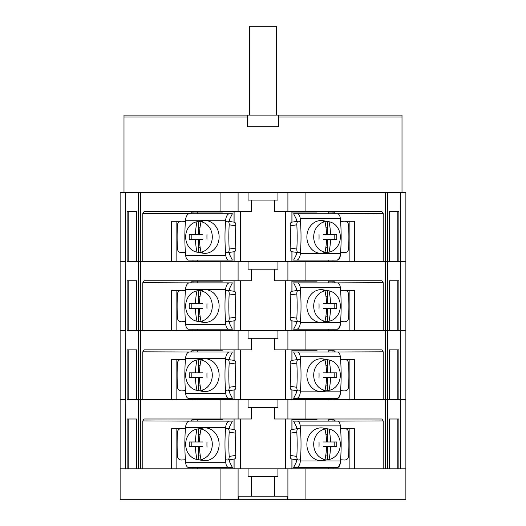 <?xml version="1.0" encoding="UTF-8"?>
<svg xmlns="http://www.w3.org/2000/svg" width="526" height="526" viewBox="0 0 526 526"><rect width="100%" height="100%" fill="white"/><g stroke="black" fill="none" stroke-linecap="round" stroke-linejoin="round"><path stroke-width="0.79" d="M123.991 115.109L123.991 117.042L123.991 115.109L402.009 115.109L402.009 192.338L400.279 192.338L405.868 192.338L405.868 261.455L398.859 261.455L398.859 211.643L389.437 211.643L397.801 211.643L397.801 261.455M389.437 211.643L389.437 261.455L383.198 261.455L383.198 213.576L381.935 211.643L305.922 211.643L305.922 192.338L385.479 192.338L140.521 192.338L220.078 192.338L220.078 211.643L144.065 211.643L142.802 213.576L142.802 261.455L140.521 261.455L140.521 192.338L123.991 192.338L123.991 117.042L247.555 117.042L247.555 115.109L247.555 126.694L278.445 126.694L278.445 117.042L402.009 117.042M278.445 115.109L278.445 117.042L278.445 115.109M249.488 115.109L249.488 26.3L276.512 26.3L276.512 115.109M389.437 280.759L389.437 330.571L387.386 330.571L400.279 330.571L400.279 468.811L405.868 468.811L400.187 468.811L400.187 399.694L405.868 399.694L400.187 399.694L400.279 192.338L400.279 261.455L405.868 261.455L405.868 330.571L398.859 330.571L398.859 280.759L389.437 280.759L397.801 280.759L397.801 330.571M400.187 192.338L385.479 192.338L385.479 261.455L387.386 261.455L387.386 192.338M238.87 499.7L287.13 499.7L287.13 496.222L238.87 496.222L238.87 499.7L120.132 499.7L120.132 192.338L125.721 192.338L125.721 261.455L120.132 261.455L125.813 261.455L125.721 330.571L120.132 330.571L125.813 330.571L125.721 399.694L120.132 399.694L125.813 399.694L125.721 468.811L120.132 468.811L125.813 468.811L125.813 192.338M251.415 200.058L251.415 211.643L220.078 211.643M274.585 200.058L274.585 211.643L305.922 211.643M234.096 211.643L234.096 222.15M234.096 251.724L234.096 261.455M240.343 211.643L240.343 261.455M285.657 211.643L285.657 261.455M248.075 192.338L248.075 200.058L277.925 200.058L277.925 192.338M127.141 261.455L138.614 261.455L136.563 261.455L136.563 211.643L127.141 211.643L127.141 261.455M192.24 282.883L142.802 282.692L142.802 330.571L140.521 330.571L140.521 261.455L138.614 261.455L385.479 261.455L385.479 330.571L383.198 330.571L383.198 282.692L335.207 282.883M128.199 261.455L128.199 211.643L136.563 211.643M192.726 211.643L190.793 213.576L192.24 213.766M185.441 221.295L182.824 221.295L185.422 221.492A104.253 52.127 90 0 0 185.422 252.381L181.26 252.677M180.438 221.295L171.66 221.295L171.66 261.455M176.118 261.455L176.118 221.295M340.559 221.295L343.176 221.295L340.578 221.492A104.253 52.127 -90 0 0 340.335 218.54A5.793 2.893 -90 0 0 337.482 213.766L293.633 213.766L296.335 219.171A96.534 48.267 90 0 1 296.539 221.459M345.562 221.295L354.34 221.295L354.34 261.455M383.198 213.576L335.207 213.766M335.207 213.576L333.274 211.643M349.882 261.455L349.882 221.295M291.904 211.643L291.904 222.15M291.904 251.724L291.904 261.455M297.894 211.643L297.894 212.031M300.773 211.643L300.773 212.031L303.108 212.031L301.03 211.643M222.334 211.643L222.334 212.031L197.257 212.031L197.257 213.766M193.016 213.766L193.016 212.031L197.257 212.031M201.221 211.643L201.221 212.031M195.429 211.643L195.429 212.031M197.257 260.107L197.257 261.455M234.037 261.455L234.037 251.73M234.037 222.143L234.037 211.643M193.016 261.455L193.016 260.107M330.571 212.031L330.571 211.643M291.904 212.031L317.04 212.031L317.04 211.643M332.984 213.766L332.984 212.031L328.743 212.031M314.147 212.031L314.147 211.643M328.743 213.766L328.743 211.643M328.743 261.455L328.743 260.107M291.963 212.031L291.963 222.143M291.963 251.73L291.963 261.455M332.984 261.455L332.984 260.107M296.539 252.414A96.534 48.267 90 0 1 296.335 254.696L293.633 260.107L336.666 260.107A7.726 3.86 -90 0 0 340.48 253.617A104.253 52.127 -90 0 1 340.335 255.334A5.793 2.893 -90 0 1 337.482 260.107L333.76 260.107M296.539 260.107A7.726 3.86 -90 0 0 300.353 253.617L340.48 253.617A104.253 52.127 -90 0 0 340.578 252.381L344.392 252.664C346.779 252.611 348.159 251.408 348.534 249.054L348.534 249.054A108.119 54.06 -90 0 0 348.876 236.937L348.876 236.937A108.119 54.06 -90 0 0 348.534 224.819C348.159 222.465 346.779 221.262 344.392 221.209L340.578 221.492A104.253 52.127 -90 0 1 340.578 252.381L344.392 252.664M348.436 249.719L348.337 250.06M348.186 250.442L347.923 250.922M346.332 252.309L345.838 252.5M346.568 221.683L346.936 221.919M348.495 224.47L348.534 224.819M229.461 221.459A96.534 48.267 -90 0 1 229.665 219.171L232.367 213.766L189.334 213.766A7.726 3.86 90 0 0 185.52 220.256A104.253 52.127 90 0 0 185.422 221.492L181.608 221.209C179.221 221.262 177.841 222.465 177.466 224.819A108.119 54.06 90 0 0 177.124 236.937L177.124 236.937A108.119 54.06 90 0 0 177.466 249.054C177.841 251.408 179.221 252.611 181.608 252.664L185.422 252.381A104.253 52.127 90 0 0 185.665 255.334A5.793 2.893 90 0 0 188.518 260.107L192.24 260.107M179.432 252.191L179.064 251.954M177.505 249.403L177.466 249.054M177.564 224.148L177.67 223.793M177.814 223.432L178.077 222.952M179.668 221.564L180.162 221.374M291.871 251.671C290.707 251.619 290.142 250.415 290.168 248.062A101.433 50.713 90 0 0 290.168 225.812C290.142 223.458 290.707 222.255 291.871 222.196M300.353 253.617A104.253 52.127 -90 0 0 300.445 252.381A104.253 52.127 90 0 0 300.445 221.492L298.242 221.209L291.588 222.196M298.525 221.209C297.361 221.262 296.789 222.465 296.822 224.819A108.119 54.06 90 0 1 296.822 249.054L290.168 248.062M290.168 225.812L296.822 224.819M296.822 249.054C296.789 251.408 297.361 252.611 298.525 252.664L291.588 251.671M300.445 252.381L298.525 252.664M300.445 221.492A104.253 52.127 -90 0 0 300.208 218.54A5.793 2.893 -90 0 0 297.354 213.766M229.461 213.766A7.726 3.86 90 0 0 225.647 220.256A104.253 52.127 90 0 0 225.555 221.492A104.253 52.127 -90 0 0 225.555 252.381A104.253 52.127 90 0 0 225.792 255.334A5.793 2.893 90 0 0 228.646 260.107L232.367 260.107L229.665 254.696A96.534 48.267 -90 0 1 229.461 252.414M234.129 222.196C235.293 222.255 235.858 223.458 235.832 225.812A101.433 50.713 -90 0 0 235.832 248.062C235.858 250.409 235.293 251.619 234.129 251.671M225.555 252.381L227.758 252.664L234.412 251.671M227.475 252.664C228.639 252.611 229.211 251.408 229.178 249.054A108.119 54.06 -90 0 1 229.178 224.819L235.832 225.812M235.832 248.062L229.178 249.054M229.178 224.819C229.211 222.465 228.639 221.262 227.475 221.209L234.412 222.196M225.555 221.492L227.475 221.209M188.518 260.107L228.646 260.107M306.875 236.937A16.411 14.215 -90 0 1 323.24 220.716L329.039 221.742A15.372 13.314 -90 0 1 340.335 236.937A15.372 13.314 90 0 1 329.039 252.132L323.24 253.157A16.411 14.215 90 0 1 306.875 236.937M327.343 227.219L327.343 234.622L330.552 234.622A38.543 19.271 -90 0 0 329.026 221.742L327.724 221.512A15.602 13.512 90 0 0 323.714 221.512L325.015 221.742A38.543 19.271 90 0 1 326.541 234.622L323.326 234.622M323.326 239.251L326.541 239.251A38.543 19.271 90 0 1 325.015 252.132A15.372 13.314 90 0 1 313.706 236.937A15.372 13.314 -90 0 1 325.015 221.742M325.811 247.687L327.724 247.687L327.724 252.362L329.026 252.132A38.543 19.271 -90 0 0 330.552 239.251L327.343 239.251L327.343 247.687M325.015 252.132L323.714 252.362A15.602 13.512 90 0 0 327.724 252.362M325.956 227.219L327.724 227.219L327.724 221.512M334.194 239.251L334.194 234.622M330.552 234.622L336.752 234.622A37.234 18.614 90 0 1 336.752 239.251L330.552 239.251M319.026 239.251A37.234 18.614 -90 0 0 319.026 234.622M196.961 252.132A15.372 13.314 -90 0 1 185.665 236.937A15.372 13.314 90 0 1 196.961 221.742L202.76 220.716A16.411 14.215 90 0 1 219.125 236.937A16.411 14.215 -90 0 1 202.76 253.157L196.961 252.132A15.372 13.314 -90 0 0 196.974 252.132L198.276 252.362A15.602 13.512 -90 0 0 202.286 252.362L200.985 252.132A38.543 19.271 -90 0 1 199.459 239.251L202.674 239.251M202.674 234.622L199.459 234.622A38.543 19.271 -90 0 1 200.985 221.742L202.286 221.512A15.602 13.512 -90 0 0 198.276 221.512L196.974 221.742A38.543 19.271 90 0 0 195.448 234.622L198.657 234.622L198.657 227.219M200.985 221.742A15.372 13.314 90 0 1 212.294 236.937A15.372 13.314 -90 0 1 200.985 252.132M198.276 252.362L198.276 247.687L200.189 247.687M198.276 221.512L198.276 227.219L200.044 227.219M196.974 252.132A38.543 19.271 90 0 1 195.448 239.251L198.657 239.251L198.657 247.687M191.806 234.622L191.806 239.251M195.448 239.251L189.248 239.251A37.234 18.614 -90 0 1 189.248 234.622L195.448 234.622M206.974 234.622A37.234 18.614 90 0 0 206.974 239.251M389.437 418.998L397.801 418.998L397.801 468.811L398.859 468.811L398.859 418.998L389.437 418.998L389.437 468.811L397.801 468.811L387.386 468.811L387.386 399.694L385.479 399.694L400.187 399.694L398.859 399.694L398.859 349.882L389.437 349.882L389.437 399.694L387.386 399.694L387.386 330.571L385.479 330.571L387.386 330.571L387.386 261.455L400.279 261.455L400.279 330.571L405.868 330.571L405.868 499.7L287.13 499.7M251.415 269.18L251.415 280.759L144.065 280.759L142.802 282.692M274.585 269.18L274.585 280.759L381.935 280.759L383.198 282.692M234.096 280.759L234.096 291.266M234.096 320.84L234.096 330.571M240.343 280.759L240.343 330.571M285.657 280.759L285.657 330.571M248.075 261.455L248.075 269.18L277.925 269.18L277.925 261.455M127.141 330.571L138.614 330.571L136.563 330.571L136.563 280.759L127.141 280.759L127.141 330.571M192.24 352.006L142.802 351.809L142.802 399.694L140.521 399.694L140.521 330.571L138.614 330.571L385.479 330.571L385.479 399.694L383.198 399.694L383.198 351.809L335.207 352.006M128.199 330.571L128.199 280.759L136.563 280.759M185.441 290.418L182.824 290.418L185.422 290.608A104.253 52.127 90 0 0 185.422 321.498L181.26 321.794M180.438 290.418L171.66 290.418L171.66 330.571M190.793 282.692L192.726 280.759M176.118 330.571L176.118 290.418M340.559 290.418L343.176 290.418L340.578 290.608A104.253 52.127 -90 0 0 340.335 287.656A5.793 2.893 -90 0 0 337.482 282.883L293.633 282.883L296.335 288.294A96.534 48.267 90 0 1 296.539 290.576M345.562 290.418L354.34 290.418L354.34 330.571M335.207 282.692L333.274 280.759M349.882 330.571L349.882 290.418M291.904 280.759L291.904 291.266M291.904 320.84L291.904 330.571M297.894 280.759L297.894 281.147M300.773 280.759L300.773 281.147L303.108 281.147L301.03 280.759M222.334 280.759L222.334 281.147L197.257 281.147L197.257 282.883M193.016 282.883L193.016 281.147L197.257 281.147M201.221 280.759L201.221 281.147M195.429 280.759L195.429 281.147M197.257 329.223L197.257 330.571M234.037 330.571L234.037 320.847M234.037 291.259L234.037 280.759M193.016 330.571L193.016 329.223M330.571 281.147L330.571 280.759M291.904 281.147L317.04 281.147L317.04 280.759M332.984 282.883L332.984 281.147L328.743 281.147M314.147 281.147L314.147 280.759M328.743 282.883L328.743 280.759M328.743 330.571L328.743 329.223M291.963 281.147L291.963 291.259M291.963 320.847L291.963 330.571M332.984 330.571L332.984 329.223M296.539 321.531A96.534 48.267 90 0 1 296.335 323.819L293.633 329.223L336.666 329.223A7.726 3.86 -90 0 0 340.48 322.734A104.253 52.127 -90 0 1 340.335 324.45A5.793 2.893 -90 0 1 337.482 329.223L333.76 329.223M296.539 329.223A7.726 3.86 -90 0 0 300.353 322.734L340.48 322.734A104.253 52.127 -90 0 0 340.578 321.498L344.392 321.78C346.779 321.728 348.159 320.525 348.534 318.171L348.534 318.171A108.119 54.06 -90 0 0 348.876 306.053L348.876 306.053A108.119 54.06 -90 0 0 348.534 293.935C348.159 291.582 346.779 290.378 344.392 290.326L340.578 290.608A104.253 52.127 -90 0 1 340.578 321.498L344.392 321.78M348.436 318.841L348.337 319.177M348.186 319.558L347.923 320.038M346.332 321.425L345.838 321.616M346.568 290.806L346.936 291.036M348.495 293.587L348.534 293.935M229.461 290.576A96.534 48.267 -90 0 1 229.665 288.294L232.367 282.883L189.334 282.883A7.726 3.86 90 0 0 185.52 289.372A104.253 52.127 90 0 0 185.422 290.608L181.608 290.326C179.221 290.378 177.841 291.582 177.466 293.935A108.119 54.06 90 0 0 177.124 306.053L177.124 306.053A108.119 54.06 90 0 0 177.466 318.171C177.841 320.525 179.221 321.728 181.608 321.78L185.422 321.498A104.253 52.127 90 0 0 185.665 324.45A5.793 2.893 90 0 0 188.518 329.223L192.24 329.223M179.432 321.307L179.064 321.07M177.505 318.519L177.466 318.171M177.564 293.271L177.67 292.91M177.814 292.548L178.077 292.068M179.668 290.681L180.162 290.49M291.871 320.794C290.707 320.735 290.142 319.532 290.168 317.178A101.433 50.713 90 0 0 290.168 294.928C290.142 292.581 290.707 291.371 291.871 291.319M300.353 322.734A104.253 52.127 -90 0 0 300.445 321.498A104.253 52.127 90 0 0 300.445 290.608L298.242 290.326L291.588 291.319M298.525 290.326C297.361 290.378 296.789 291.582 296.822 293.935A108.119 54.06 90 0 1 296.822 318.171L290.168 317.178M290.168 294.928L296.822 293.935M296.822 318.171C296.789 320.525 297.361 321.728 298.525 321.78L291.588 320.794M300.445 321.498L298.525 321.78M300.445 290.608A104.253 52.127 -90 0 0 300.208 287.656A5.793 2.893 -90 0 0 297.354 282.883M229.461 282.883A7.726 3.86 90 0 0 225.647 289.372A104.253 52.127 90 0 0 225.555 290.608A104.253 52.127 -90 0 0 225.555 321.498A104.253 52.127 90 0 0 225.792 324.45A5.793 2.893 90 0 0 228.646 329.223L232.367 329.223L229.665 323.819A96.534 48.267 -90 0 1 229.461 321.531M234.129 291.319C235.293 291.371 235.858 292.574 235.832 294.928A101.433 50.713 -90 0 0 235.832 317.178C235.858 319.532 235.293 320.735 234.129 320.794M225.555 321.498L227.758 321.78L234.412 320.794M227.475 321.78C228.639 321.728 229.211 320.525 229.178 318.171A108.119 54.06 -90 0 1 229.178 293.935L235.832 294.928M235.832 317.178L229.178 318.171M229.178 293.935C229.211 291.582 228.639 290.378 227.475 290.326L234.412 291.319M225.555 290.608L227.475 290.326M188.518 329.223L228.646 329.223M306.875 306.053A16.411 14.215 -90 0 1 323.24 289.833L329.039 290.858A15.372 13.314 -90 0 1 340.335 306.053A15.372 13.314 90 0 1 329.039 321.248L323.24 322.274A16.411 14.215 90 0 1 306.875 306.053M327.343 296.335L327.343 303.739L330.552 303.739A38.543 19.271 -90 0 0 329.026 290.858L327.724 290.628A15.602 13.512 90 0 0 323.714 290.628L325.015 290.858A38.543 19.271 90 0 1 326.541 303.739L323.326 303.739M323.326 308.368L326.541 308.368A38.543 19.271 90 0 1 325.015 321.248A15.372 13.314 90 0 1 313.706 306.053A15.372 13.314 -90 0 1 325.015 290.858M325.811 316.803L327.724 316.803L327.724 321.478L329.026 321.248A38.543 19.271 -90 0 0 330.552 308.368L327.343 308.368L327.343 316.803M325.015 321.248L323.714 321.478A15.602 13.512 90 0 0 327.724 321.478M325.956 296.335L327.724 296.335L327.724 290.628M334.194 308.368L334.194 303.739M330.552 303.739L336.752 303.739A37.234 18.614 90 0 1 336.752 308.368L330.552 308.368M319.026 308.368A37.234 18.614 -90 0 0 319.026 303.739M196.961 321.248A15.372 13.314 -90 0 1 185.665 306.053A15.372 13.314 90 0 1 196.961 290.858L202.76 289.833A16.411 14.215 90 0 1 219.125 306.053A16.411 14.215 -90 0 1 202.76 322.274L196.961 321.248A15.372 13.314 -90 0 0 196.974 321.248L198.276 321.478A15.602 13.512 -90 0 0 202.286 321.478L200.985 321.248A38.543 19.271 -90 0 1 199.459 308.368L202.674 308.368M202.674 303.739L199.459 303.739A38.543 19.271 -90 0 1 200.985 290.858L202.286 290.628A15.602 13.512 -90 0 0 198.276 290.628L196.974 290.858A38.543 19.271 90 0 0 195.448 303.739L198.657 303.739L198.657 296.335M200.985 290.858A15.372 13.314 90 0 1 212.294 306.053A15.372 13.314 -90 0 1 200.985 321.248M198.276 321.478L198.276 316.803L200.189 316.803M198.276 290.628L198.276 296.335L200.044 296.335M196.974 321.248A38.543 19.271 90 0 1 195.448 308.368L198.657 308.368L198.657 316.803M191.806 303.739L191.806 308.368M195.448 308.368L189.248 308.368A37.234 18.614 -90 0 1 189.248 303.739L195.448 303.739M206.974 303.739A37.234 18.614 90 0 0 206.974 308.368M251.415 338.297L251.415 349.882L144.065 349.882L142.802 351.809M274.585 338.297L274.585 349.882L381.935 349.882L383.198 351.809M234.096 349.882L234.096 360.389M234.096 389.957L234.096 399.694M240.343 349.882L240.343 399.694M285.657 349.882L285.657 399.694M248.075 330.571L248.075 338.297L277.925 338.297L277.925 330.571M127.141 399.694L138.614 399.694L136.563 399.694L136.563 349.882L127.141 349.882L127.141 399.694M192.24 421.122L142.802 420.932L142.802 468.811L140.521 468.811L140.521 399.694L138.614 399.694L385.479 399.694L385.479 468.811L383.198 468.811L383.198 420.932L335.207 421.122M128.199 399.694L128.199 349.882L136.563 349.882M389.437 349.882L397.801 349.882L397.801 399.694M185.441 359.534L182.824 359.534L185.422 359.725A104.253 52.127 90 0 0 185.422 390.614L181.26 390.91M180.438 359.534L171.66 359.534L171.66 399.694M190.793 351.809L192.726 349.882M176.118 399.694L176.118 359.534M340.559 359.534L343.176 359.534L340.578 359.725A104.253 52.127 -90 0 0 340.335 356.773A5.793 2.893 -90 0 0 337.482 352.006L293.633 352.006L296.335 357.41A96.534 48.267 90 0 1 296.539 359.699M345.562 359.534L354.34 359.534L354.34 399.694M335.207 351.809L333.274 349.882M349.882 399.694L349.882 359.534M291.904 349.882L291.904 360.389M291.904 389.957L291.904 399.694M297.894 349.882L297.894 350.263M300.773 349.882L300.773 350.263L303.108 350.263L301.03 349.882M222.334 349.882L222.334 350.263L197.257 350.263L197.257 352.006M193.016 352.006L193.016 350.263L197.257 350.263M201.221 349.882L201.221 350.263M195.429 349.882L195.429 350.263M197.257 398.34L197.257 399.694M234.037 399.694L234.037 389.963M234.037 360.376L234.037 349.882M193.016 399.694L193.016 398.34M330.571 350.263L330.571 349.882M291.904 350.263L317.04 350.263L317.04 349.882M332.984 352.006L332.984 350.263L328.743 350.263M314.147 350.263L314.147 349.882M328.743 352.006L328.743 349.882M328.743 399.694L328.743 398.34M291.963 350.263L291.963 360.376M291.963 389.963L291.963 399.694M332.984 399.694L332.984 398.34M296.539 390.647A96.534 48.267 90 0 1 296.335 392.935L293.633 398.34L336.666 398.34A7.726 3.86 -90 0 0 340.48 391.85A104.253 52.127 -90 0 1 340.335 393.573A5.793 2.893 -90 0 1 337.482 398.34L333.76 398.34M296.539 398.34A7.726 3.86 -90 0 0 300.353 391.85L340.48 391.85A104.253 52.127 -90 0 0 340.578 390.614L344.392 390.903C346.779 390.844 348.159 389.641 348.534 387.287L348.534 387.294A108.119 54.06 -90 0 0 348.876 375.17L348.876 375.17A108.119 54.06 -90 0 0 348.534 363.052C348.159 360.704 346.779 359.501 344.392 359.442L340.578 359.725A104.253 52.127 -90 0 1 340.578 390.614L344.392 390.903M348.436 387.958L348.337 388.293M348.186 388.675L347.923 389.161M346.332 390.542L345.838 390.733M346.568 359.922L346.936 360.152M348.495 362.703L348.534 363.052M229.461 359.699A96.534 48.267 -90 0 1 229.665 357.41L232.367 352.006L189.334 352.006A7.726 3.86 90 0 0 185.52 358.489A104.253 52.127 90 0 0 185.422 359.725L181.608 359.442C179.221 359.501 177.841 360.704 177.466 363.052A108.119 54.06 90 0 0 177.124 375.17L177.124 375.17A108.119 54.06 90 0 0 177.466 387.287C177.841 389.641 179.221 390.844 181.608 390.903L185.422 390.614A104.253 52.127 90 0 0 185.665 393.573A5.793 2.893 90 0 0 188.518 398.34L192.24 398.34M179.432 390.423L179.064 390.187M177.505 387.636L177.466 387.294M177.564 362.388L177.67 362.026M177.814 361.664L178.077 361.184M179.668 359.797L180.162 359.606M291.871 389.911C290.707 389.851 290.142 388.648 290.168 386.294A101.433 50.713 90 0 0 290.168 364.051C290.142 361.697 290.707 360.488 291.871 360.435M300.353 391.85A104.253 52.127 -90 0 0 300.445 390.614A104.253 52.127 90 0 0 300.445 359.725L298.242 359.442L291.588 360.435M298.525 359.442C297.361 359.501 296.789 360.704 296.822 363.052A108.119 54.06 90 0 1 296.822 387.287L290.168 386.294M290.168 364.051L296.822 363.052M296.822 387.287C296.789 389.641 297.361 390.844 298.525 390.903L291.588 389.911M300.445 390.614L298.525 390.903M300.445 359.725A104.253 52.127 -90 0 0 300.208 356.773A5.793 2.893 -90 0 0 297.354 352.006M229.461 352.006A7.726 3.86 90 0 0 225.647 358.489A104.253 52.127 90 0 0 225.555 359.725A104.253 52.127 -90 0 0 225.555 390.614A104.253 52.127 90 0 0 225.792 393.573A5.793 2.893 90 0 0 228.646 398.34L232.367 398.34L229.665 392.935A96.534 48.267 -90 0 1 229.461 390.647M234.129 360.435C235.293 360.488 235.858 361.697 235.832 364.051A101.433 50.713 -90 0 0 235.832 386.294C235.858 388.648 235.293 389.851 234.129 389.911M225.555 390.614L227.758 390.903L234.412 389.911M227.475 390.903C228.639 390.844 229.211 389.641 229.178 387.287A108.119 54.06 -90 0 1 229.178 363.052L235.832 364.051M235.832 386.294L229.178 387.287M229.178 363.052C229.211 360.704 228.639 359.501 227.475 359.442L234.412 360.435M225.555 359.725L227.475 359.442M188.518 398.34L228.646 398.34M306.875 375.17A16.411 14.215 -90 0 1 323.24 358.949L329.039 359.975A15.372 13.314 -90 0 1 340.335 375.17A15.372 13.314 90 0 1 329.039 390.364L323.24 391.39A16.411 14.215 90 0 1 306.875 375.17M327.343 365.458L327.343 372.855L330.552 372.855A38.543 19.271 -90 0 0 329.026 359.975L327.724 359.745A15.602 13.512 90 0 0 323.714 359.745L325.015 359.975A38.543 19.271 90 0 1 326.541 372.855L323.326 372.855M323.326 377.49L326.541 377.49A38.543 19.271 90 0 1 325.015 390.371A15.372 13.314 90 0 1 313.706 375.17A15.372 13.314 -90 0 1 325.015 359.975M325.811 385.92L327.724 385.92L327.724 390.601L329.026 390.371A38.543 19.271 -90 0 0 330.552 377.49L327.343 377.49L327.343 385.92M325.015 390.371L323.714 390.601A15.602 13.512 90 0 0 327.724 390.601M325.956 365.458L327.724 365.458L327.724 359.745M334.194 377.49L334.194 372.855M330.552 372.855L336.752 372.855A37.234 18.614 90 0 1 336.752 377.49L330.552 377.49M319.026 377.49A37.234 18.614 -90 0 0 319.026 372.855M196.961 390.364A15.372 13.314 -90 0 1 185.665 375.17A15.372 13.314 90 0 1 196.961 359.975L202.76 358.949A16.411 14.215 90 0 1 219.125 375.17A16.411 14.215 -90 0 1 202.76 391.39L196.961 390.364A15.372 13.314 -90 0 0 196.974 390.371L198.276 390.601A15.602 13.512 -90 0 0 202.286 390.601L200.985 390.371A38.543 19.271 -90 0 1 199.459 377.49L202.674 377.49M202.674 372.855L199.459 372.855A38.543 19.271 -90 0 1 200.985 359.975L202.286 359.745A15.602 13.512 -90 0 0 198.276 359.745L196.974 359.975A38.543 19.271 90 0 0 195.448 372.855L198.657 372.855L198.657 365.458M200.985 359.975A15.372 13.314 90 0 1 212.294 375.17A15.372 13.314 -90 0 1 200.985 390.371M198.276 390.601L198.276 385.92L200.189 385.92M198.276 359.745L198.276 365.458L200.044 365.458M196.974 390.371A38.543 19.271 90 0 1 195.448 377.49L198.657 377.49L198.657 385.92M191.806 372.855L191.806 377.49M195.448 377.49L189.248 377.49A37.234 18.614 -90 0 1 189.248 372.855L195.448 372.855M206.974 372.855A37.234 18.614 90 0 0 206.974 377.49M251.415 407.413L251.415 418.998L144.065 418.998L142.802 420.932M274.585 407.413L274.585 418.998L381.935 418.998L383.198 420.932M234.096 418.998L234.096 429.505M234.096 459.073L234.096 468.811M240.343 418.998L240.343 468.811M285.657 418.998L285.657 468.811M248.075 399.694L248.075 407.413L277.925 407.413L277.925 399.694M127.141 468.811L128.199 468.811L128.199 418.998L136.563 418.998L127.141 418.998L127.141 468.811L125.813 468.811M136.563 418.998L136.563 468.811L128.199 468.811L138.614 468.811L138.614 192.338M220.078 499.7L220.078 468.811L138.614 468.811M387.386 468.811L305.922 468.811L305.922 499.7M400.187 468.811L398.859 468.811M185.441 428.651L182.824 428.651L185.422 428.841A104.253 52.127 90 0 0 185.422 459.737L181.26 460.026M180.438 428.651L171.66 428.651L171.66 468.811M190.793 420.932L192.726 418.998M176.118 468.811L176.118 428.651M340.559 428.651L343.176 428.651L340.578 428.841A104.253 52.127 -90 0 0 340.335 425.889A5.793 2.893 -90 0 0 337.482 421.122L293.633 421.122L296.335 426.527A96.534 48.267 90 0 1 296.539 428.815M345.562 428.651L354.34 428.651L354.34 468.811M335.207 420.932L333.274 418.998M349.882 468.811L349.882 428.651M291.904 418.998L291.904 429.505M291.904 459.073L291.904 468.811M297.894 418.998L297.894 419.386M300.773 418.998L300.773 419.386L303.108 419.386L301.03 418.998M222.334 418.998L222.334 419.386L197.257 419.386L197.257 421.122M193.016 421.122L193.016 419.386L197.257 419.386M201.221 418.998L201.221 419.386M195.429 418.998L195.429 419.386M197.257 467.456L197.257 468.811M234.037 468.811L234.037 459.086M234.037 429.499L234.037 418.998M193.016 468.811L193.016 467.456M330.571 419.386L330.571 418.998M291.904 419.386L317.04 419.386L317.04 418.998M332.984 421.122L332.984 419.386L328.743 419.386M314.147 419.386L314.147 418.998M328.743 421.122L328.743 418.998M328.743 468.811L328.743 467.456M291.963 419.386L291.963 429.499M291.963 459.086L291.963 468.811M332.984 468.811L332.984 467.456M296.539 459.763A96.534 48.267 90 0 1 296.335 462.052L293.633 467.456L336.666 467.456A7.726 3.86 -90 0 0 340.48 460.973A104.253 52.127 -90 0 1 340.335 462.689A5.793 2.893 -90 0 1 337.482 467.456L333.76 467.456M296.539 467.456A7.726 3.86 -90 0 0 300.353 460.973L340.48 460.973A104.253 52.127 -90 0 0 340.578 459.737L344.392 460.02C346.779 459.961 348.159 458.757 348.534 456.41L348.534 456.41A108.119 54.06 -90 0 0 348.876 444.292L348.876 444.292A108.119 54.06 -90 0 0 348.534 432.168C348.159 429.821 346.779 428.618 344.392 428.558L340.578 428.841A104.253 52.127 -90 0 1 340.578 459.737L344.392 460.02M348.436 457.074L348.337 457.416M348.186 457.798L347.923 458.277M346.332 459.665L345.838 459.855M346.568 429.038L346.936 429.275M348.495 431.826L348.534 432.168M229.461 428.815A96.534 48.267 -90 0 1 229.665 426.527L232.367 421.122L189.334 421.122A7.726 3.86 90 0 0 185.52 427.612A104.253 52.127 90 0 0 185.422 428.841L181.608 428.558C179.221 428.618 177.841 429.821 177.466 432.168A108.119 54.06 90 0 0 177.124 444.292L177.124 444.292A108.119 54.06 90 0 0 177.466 456.41C177.841 458.757 179.221 459.961 181.608 460.02L185.422 459.737A104.253 52.127 90 0 0 185.665 462.689A5.793 2.893 90 0 0 188.518 467.456L192.24 467.456M179.432 459.54L179.064 459.31M177.505 456.759L177.466 456.41M177.564 431.504L177.67 431.142M177.814 430.787L178.077 430.301M179.668 428.92L180.162 428.729M291.871 459.027C290.707 458.974 290.142 457.765 290.168 455.411A101.433 50.713 90 0 0 290.168 433.168C290.142 430.814 290.707 429.61 291.871 429.551M300.353 460.973A104.253 52.127 -90 0 0 300.445 459.737A104.253 52.127 90 0 0 300.445 428.841L298.242 428.558L291.588 429.551M298.525 428.558C297.361 428.618 296.789 429.821 296.822 432.168A108.119 54.06 90 0 1 296.822 456.41L290.168 455.411M290.168 433.168L296.822 432.168M296.822 456.41C296.789 458.757 297.361 459.961 298.525 460.02L291.588 459.027M300.445 459.737L298.525 460.02M300.445 428.841A104.253 52.127 -90 0 0 300.208 425.889A5.793 2.893 -90 0 0 297.354 421.122M229.461 421.122A7.726 3.86 90 0 0 225.647 427.612A104.253 52.127 90 0 0 225.555 428.841A104.253 52.127 -90 0 0 225.555 459.737A104.253 52.127 90 0 0 225.792 462.689A5.793 2.893 90 0 0 228.646 467.456L232.367 467.456L229.665 462.052A96.534 48.267 -90 0 1 229.461 459.763M234.129 429.551C235.293 429.61 235.858 430.814 235.832 433.168A101.433 50.713 -90 0 0 235.832 455.411C235.858 457.765 235.293 458.968 234.129 459.027M225.555 459.737L227.758 460.02L234.412 459.027M227.475 460.02C228.639 459.961 229.211 458.757 229.178 456.41A108.119 54.06 -90 0 1 229.178 432.168L235.832 433.168M235.832 455.411L229.178 456.41M229.178 432.168C229.211 429.821 228.639 428.618 227.475 428.558L234.412 429.551M225.555 428.841L227.475 428.558M188.518 467.456L228.646 467.456M306.875 444.292A16.411 14.215 -90 0 1 323.24 428.065L329.039 429.098A15.372 13.314 -90 0 1 340.335 444.292A15.372 13.314 90 0 1 329.039 459.487L323.24 460.513A16.411 14.215 90 0 1 306.875 444.292M327.343 434.575L327.343 441.971L330.552 441.971A38.543 19.271 -90 0 0 329.026 429.091L327.724 428.861A15.602 13.512 90 0 0 323.714 428.861L325.015 429.091A38.543 19.271 90 0 1 326.541 441.971L323.326 441.971M323.326 446.607L326.541 446.607A38.543 19.271 90 0 1 325.015 459.487A15.372 13.314 90 0 1 313.706 444.292A15.372 13.314 -90 0 1 325.015 429.091M325.811 455.036L327.724 455.036L327.724 459.717L329.026 459.487A38.543 19.271 -90 0 0 330.552 446.607L327.343 446.607L327.343 455.036M325.015 459.487L323.714 459.717A15.602 13.512 90 0 0 327.724 459.717M325.956 434.575L327.724 434.575L327.724 428.861M334.194 446.607L334.194 441.971M330.552 441.971L336.752 441.971A37.234 18.614 90 0 1 336.752 446.607L330.552 446.607M319.026 446.607A37.234 18.614 -90 0 0 319.026 441.971M196.961 459.487A15.372 13.314 -90 0 1 185.665 444.292A15.372 13.314 90 0 1 196.961 429.098L202.76 428.065A16.411 14.215 90 0 1 219.125 444.292A16.411 14.215 -90 0 1 202.76 460.513L196.961 459.487A15.372 13.314 -90 0 0 196.974 459.487L198.276 459.717A15.602 13.512 -90 0 0 202.286 459.717L200.985 459.487A38.543 19.271 -90 0 1 199.459 446.607L202.674 446.607M202.674 441.971L199.459 441.971A38.543 19.271 -90 0 1 200.985 429.091L202.286 428.861A15.602 13.512 -90 0 0 198.276 428.861L196.974 429.091A38.543 19.271 90 0 0 195.448 441.971L198.657 441.971L198.657 434.575M200.985 429.091A15.372 13.314 90 0 1 212.294 444.292A15.372 13.314 -90 0 1 200.985 459.487M198.276 459.717L198.276 455.036L200.189 455.036M198.276 428.861L198.276 434.575L200.044 434.575M196.974 459.487A38.543 19.271 90 0 1 195.448 446.607L198.657 446.607L198.657 455.036M191.806 441.971L191.806 446.607M195.448 446.607L189.248 446.607A37.234 18.614 -90 0 1 189.248 441.971L195.448 441.971M206.974 441.971A37.234 18.614 90 0 0 206.974 446.607M220.078 468.811L277.925 468.811L277.925 476.53L248.075 476.53L248.075 468.811M277.925 468.811L305.922 468.811M274.585 476.53L274.585 496.222M251.415 476.53L251.415 496.222M238.094 211.643L238.094 192.338M190.793 213.576L142.802 213.576M287.906 192.338L287.906 211.643M340.335 218.54L300.208 218.54M185.665 255.334L225.792 255.334M185.52 220.256L225.647 220.256M238.094 280.759L238.094 261.455M220.078 280.759L220.078 261.455M305.922 261.455L305.922 280.759M287.906 261.455L287.906 280.759M340.335 287.656L300.208 287.656M185.665 324.45L225.792 324.45M185.52 289.372L225.647 289.372M238.094 349.882L238.094 330.571M220.078 349.882L220.078 330.571M305.922 330.571L305.922 349.882M287.906 330.571L287.906 349.882M340.335 356.773L300.208 356.773M185.665 393.573L225.792 393.573M185.52 358.489L225.647 358.489M238.094 418.998L238.094 399.694M220.078 418.998L220.078 399.694M305.922 399.694L305.922 418.998M287.906 399.694L287.906 418.998M340.335 425.889L300.208 425.889M185.665 462.689L225.792 462.689M185.52 427.612L225.647 427.612M238.094 499.7L238.094 468.811M287.906 468.811L287.906 499.7"/></g></svg>
